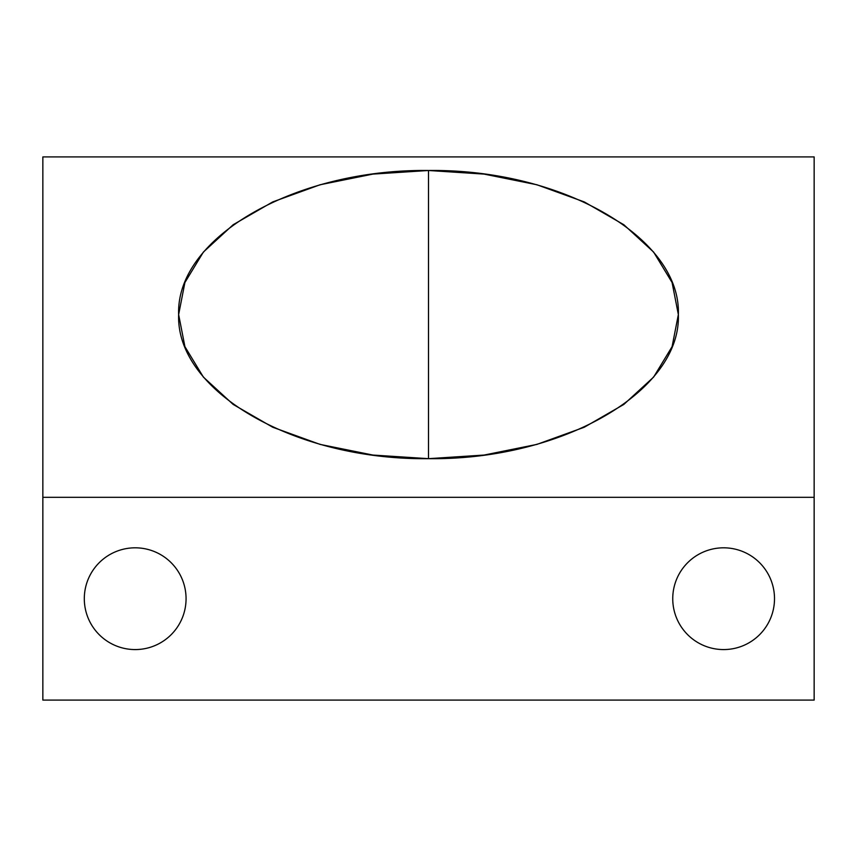 <?xml version="1.0" encoding="UTF-8"?>
<svg xmlns="http://www.w3.org/2000/svg" width="857" height="857" viewBox="0 0 857 857"><rect width="100%" height="100%" fill="white"/><g stroke="black" fill="none" stroke-linecap="round" stroke-linejoin="round"><path stroke-width="1.29" d="M42.85 156.917L42.85 700.083L814.15 700.083L42.85 700.083L42.85 497.306L814.15 497.306L42.85 497.306L42.85 156.917L814.15 156.917L42.85 156.917M814.15 700.083L814.15 156.917L814.15 700.083M774.503 598.689A50.874 50.874 0 0 1 723.619 649.574A50.874 50.874 0 0 1 672.745 598.689A50.874 50.874 0 0 1 723.619 547.816A50.874 50.874 0 0 1 774.503 598.689A50.874 50.874 0 0 0 723.619 547.816A50.874 50.874 0 0 0 672.745 598.689A50.874 50.874 0 0 0 723.619 649.574A50.874 50.874 0 0 0 774.503 598.689M186.065 598.689A50.874 50.874 0 0 1 135.192 649.574A50.874 50.874 0 0 1 84.307 598.689A50.874 50.874 0 0 1 135.192 547.816A50.874 50.874 0 0 1 186.065 598.689A50.874 50.874 0 0 0 135.192 547.816A50.874 50.874 0 0 0 84.307 598.689A50.874 50.874 0 0 0 135.192 649.574A50.874 50.874 0 0 0 186.065 598.689M428.5 458.666L372.902 455.056L320.09 444.397L272.719 427.236L233.158 404.418L203.388 377.101L184.908 346.646L178.642 314.583L184.908 282.521L203.388 252.065L233.158 224.738L272.719 201.92L320.09 184.758L372.902 174.1L428.5 170.489L484.098 174.1L536.91 184.758L584.281 201.92L623.842 224.738L653.612 252.065L672.092 282.521L678.358 314.583L672.092 346.646L653.612 377.101L623.842 404.418L584.281 427.236L536.91 444.397L484.098 455.056L428.5 458.666L428.5 170.489C294.947 168.872 175.846 237.56 178.642 314.583C175.846 391.595 294.947 460.284 428.5 458.666C562.053 460.284 681.154 391.595 678.358 314.583C681.154 237.56 562.053 168.872 428.5 170.489L428.5 458.666"/></g></svg>
